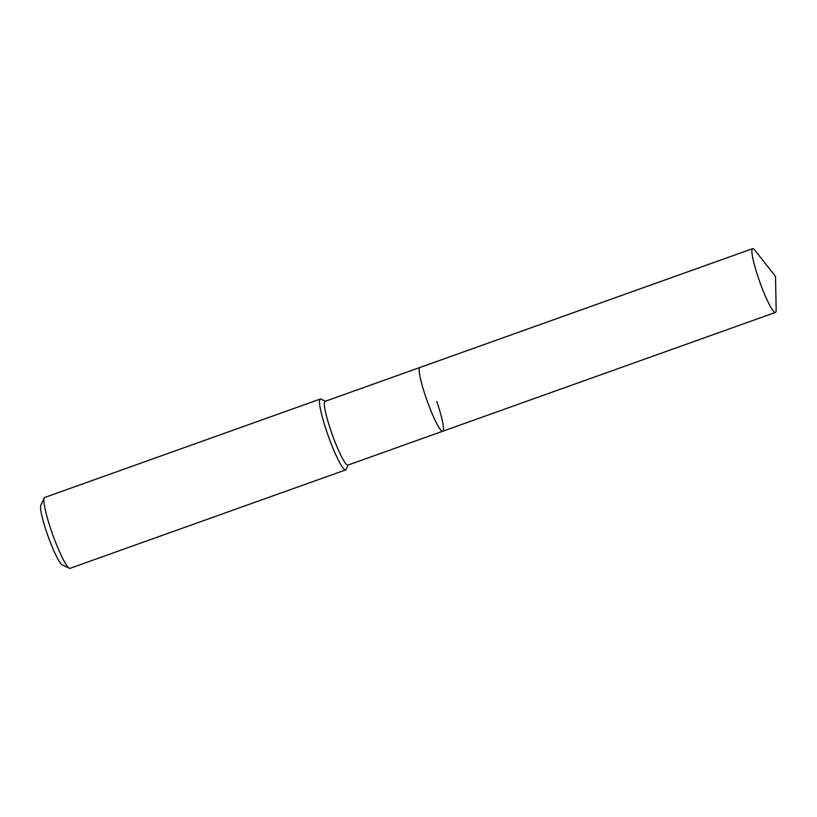 <?xml version="1.0" encoding="UTF-8"?>
<svg xmlns="http://www.w3.org/2000/svg" width="817" height="817" viewBox="0 0 817 817"><rect width="100%" height="100%" fill="white"/><g stroke="black" fill="none" stroke-linecap="round" stroke-linejoin="round"><path stroke-width="1.23" d="M752.631 248.664A33.854 4.453 70.3 0 0 758.574 278.454A33.854 4.453 70.3 0 0 775.404 312.441A33.854 4.453 70.3 0 0 776.15 309.704L775.527 276.442L754.939 250.308A33.854 4.453 70.3 0 0 752.631 248.664L419.938 367.476A33.854 4.453 70.3 0 0 425.882 397.256A33.854 4.453 70.3 0 1 419.938 367.476L325.105 401.341A33.854 4.453 70.3 0 0 331.048 431.121A33.854 4.453 70.3 0 0 347.879 465.108L442.712 431.243A33.854 4.453 70.3 0 0 436.768 401.453M442.712 431.243A33.854 4.453 70.3 0 1 425.882 397.256A33.854 4.453 70.3 0 0 442.712 431.243L775.404 312.441M325.391 401.239L321.061 399.145A37.623 4.943 70.3 0 0 320.325 399.043A37.623 4.943 70.3 0 0 326.933 432.142A37.623 4.943 70.3 0 0 345.632 469.908A37.623 4.943 70.3 0 0 346.142 469.377L348.165 465.006M320.325 399.043L44.7 497.482A37.623 4.943 70.3 0 0 44.2 498.013A37.623 4.943 70.3 0 0 51.308 530.57A37.623 4.943 70.3 0 0 69.282 568.244A37.623 4.943 70.3 0 0 70.007 568.336L345.632 469.908M44.2 498.013L40.85 505.243A31.883 4.187 70.3 0 0 46.875 532.837A31.883 4.187 70.3 0 0 62.112 564.772L69.282 568.244"/></g></svg>
